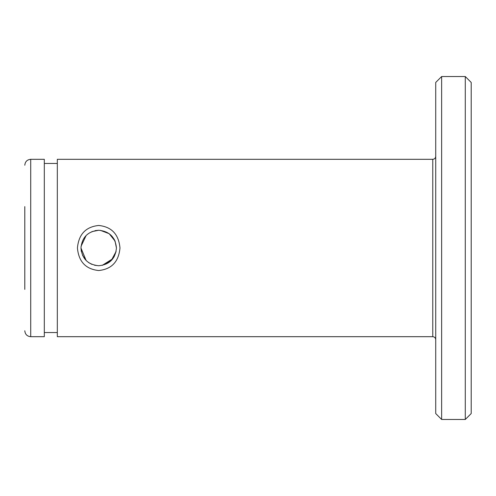 <?xml version="1.0" encoding="UTF-8"?>
<svg xmlns="http://www.w3.org/2000/svg" width="496" height="496" viewBox="0 0 496 496"><rect width="100%" height="100%" fill="white"/><g stroke="black" fill="none" stroke-linecap="round" stroke-linejoin="round"><path stroke-width="0.74" d="M98.729 225.469C111.637 226.802 118.724 234.31 119.982 248C118.718 261.696 111.631 269.204 98.71 270.531C85.771 269.192 78.678 261.683 77.432 248C78.684 234.304 85.783 226.796 98.729 225.469M98.71 265.738C109.461 264.697 115.376 258.788 116.442 248.012C115.394 237.237 109.486 231.316 98.723 230.262L98.71 230.262C87.928 231.316 82.02 237.231 80.972 248.006C82.026 258.776 87.941 264.684 98.71 265.738L94.587 265.255M86.13 260.505L80.972 248L81.319 251.491M91.884 231.626L98.71 230.262L95.195 230.615M82.584 255.39L86.509 260.877M88.561 262.551L91.896 264.38M86.137 235.488L81.046 246.338M435.724 413.552L435.724 82.448L441.638 76.533L441.638 419.467L435.724 413.552M465.285 76.533L471.2 82.448L471.2 413.552L465.285 419.467L465.285 76.533L441.638 76.533M24.8 289.385L24.8 206.615M113.968 238.954L115.047 241.099M116.442 248L115.066 241.137M115.004 241L109.188 233.69L100.366 230.342M432.766 159.309L57.319 159.309L57.319 336.691L432.766 336.691L432.766 159.309C434.546 159.154 435.531 158.168 435.724 156.358M30.715 336.691L44.311 336.691L44.311 159.309L30.715 159.309L30.715 336.691C27.119 336.338 25.153 334.366 24.8 330.776M112.865 258.683L102.201 265.391L111.253 260.536L116.101 251.484M116.095 251.491L114.024 256.947M44.311 332.549L57.319 332.549M465.285 419.467L441.638 419.467M30.715 159.309C27.119 159.662 25.153 161.634 24.8 165.224M432.766 336.691C434.546 336.846 435.531 337.832 435.724 339.642M44.311 163.451L57.319 163.451"/></g></svg>
